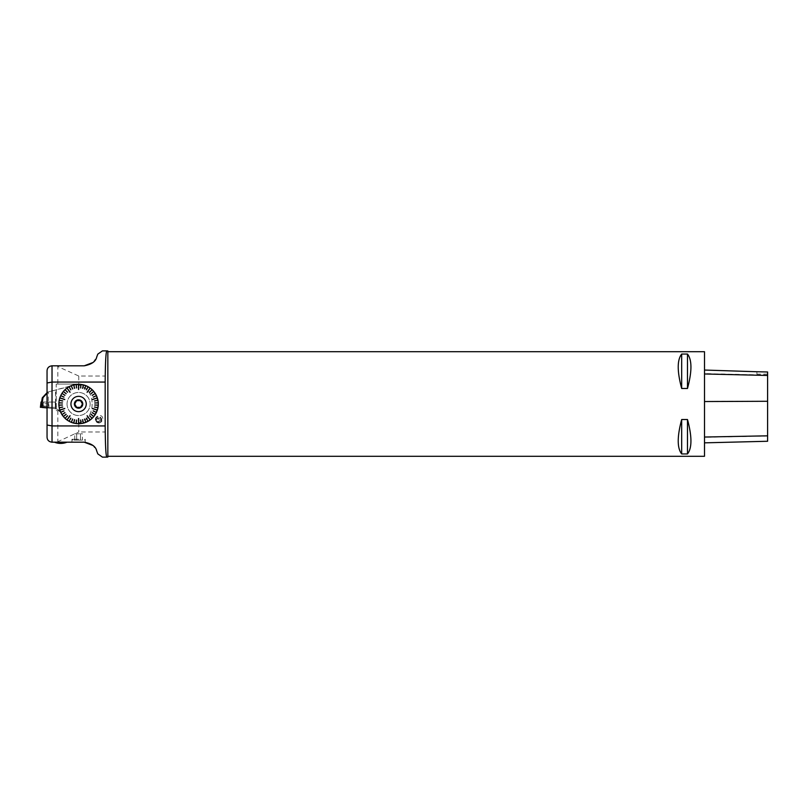 <?xml version="1.0" encoding="UTF-8"?>
<svg xmlns="http://www.w3.org/2000/svg" width="808" height="808" viewBox="0 0 808 808"><rect width="100%" height="100%" fill="white"/><g stroke="black" fill="none" stroke-linecap="round" stroke-linejoin="round"><path stroke-width="0.61" stroke-dasharray="4.04 3.03" d="M74.71 404A3.878 3.878 0 0 0 80.527 407.353A3.878 3.878 0 0 0 80.527 400.647A3.878 3.878 0 0 0 74.71 404A3.878 3.878 0 0 1 80.527 400.647A3.878 3.878 0 0 1 80.527 407.353A3.878 3.878 0 0 1 74.71 404M80.517 407.343L79.204 407.343A3.404 3.404 0 0 1 77.972 407.343L76.649 407.343L75.992 406.202A3.404 3.404 0 0 1 75.376 405.141L74.72 404L75.376 402.859A3.404 3.404 0 0 1 75.992 401.798L76.649 400.657L77.972 400.657A3.404 3.404 0 0 1 79.204 400.657L80.517 400.657L81.174 401.798A3.404 3.404 0 0 1 81.79 402.859L82.456 404L81.79 405.141A3.404 3.404 0 0 1 81.174 406.202L80.517 407.343L76.669 407.323L74.75 404L76.669 400.677L80.507 400.677L82.416 404L80.507 407.323L82.416 404L80.507 400.677L76.669 400.677L74.75 404L76.669 407.323L80.507 407.323M82.487 404A3.899 3.899 0 0 1 76.639 407.384A3.899 3.899 0 0 1 76.639 400.616A3.899 3.899 0 0 1 82.487 404M67.397 442.188L54.085 442.188L67.397 442.016A16.604 16.604 0 0 1 66.993 442.188M84.224 442.188C85.557 442.229 85.557 442.229 84.224 442.188C85.557 442.229 85.557 442.229 84.224 442.188L52.025 442.188C49.005 441.885 47.339 440.229 47.046 437.209L47.046 370.791C47.339 367.771 49.005 366.115 52.025 365.812L84.224 365.812M97.778 453.854L96.707 450.925L93.011 445.501M704.505 351.702L704.505 456.298M107.838 456.298L107.838 351.702M681.679 388.476L687.487 388.476C692.082 371.377 692.082 359.903 687.487 354.055L681.679 354.055C677.084 359.903 677.084 371.377 681.679 388.476L681.679 354.055M681.679 453.945L687.487 453.945C692.082 448.097 692.082 436.623 687.487 419.524L681.679 419.524C677.084 436.623 677.084 448.097 681.679 453.945L681.679 419.524M704.505 401.404L704.505 442.845L704.505 370.044L704.505 401.404L767.6 401.132L767.6 441.259M767.6 371.943L767.6 401.132M767.6 371.983L767.6 374.114L767.6 371.983M756.894 371.741L756.894 374.114L756.894 371.741M687.487 354.055L687.487 388.476M687.487 419.524L687.487 453.945M95.98 420.16L96.98 418.746L98.788 419.049L99.606 420.756L98.606 422.17L96.788 421.867L95.98 420.16L96.768 419.403L97.586 421.12L99.404 421.412L100.404 420.009L99.586 418.291L98.788 419.049M100.404 420.009L99.606 420.756M99.404 421.412L98.606 422.17M97.586 421.12L96.788 421.867M99.586 418.291L97.768 417.989L96.768 419.403M97.768 417.989L96.98 418.746M96.475 420.534A2.495 2.242 46.5 0 1 96.233 419.706L96.475 420.534M95.788 419.817A2.848 2.555 -133.5 0 0 100.434 421.877A2.848 2.555 -133.5 0 0 96.505 417.746A2.848 2.555 -133.5 0 0 95.788 419.817M95.9 419.716A2.848 2.555 46.5 0 1 100.445 417.938A2.848 2.555 46.5 0 1 97.728 422.17A2.848 2.555 46.5 0 1 95.9 419.716M95.374 419.716A3.404 3.06 46.5 0 1 100.798 417.595A3.404 3.06 46.5 0 1 97.556 422.655A3.404 3.06 46.5 0 1 95.374 419.716M98.505 404A19.927 19.927 0 0 0 74.467 384.507A19.927 19.927 0 0 0 60.368 412.07A19.927 19.927 0 0 0 98.505 404M56.186 410.646L58.59 410.646L56.186 410.646L56.186 384.073L78.588 384.073A19.927 19.927 0 0 0 60.368 412.07L58.59 410.646L60.368 412.07C64.155 419.655 70.286 423.604 78.76 423.927L78.76 431.977L56.732 442.188M56.186 384.073L78.76 384.073A19.927 19.927 0 0 1 98.505 404A19.927 19.927 0 0 1 78.76 423.927M95.617 419.493A3.788 3.404 136.5 0 1 101.98 416.484A3.788 3.404 136.5 0 1 96.485 421.705A3.788 3.404 136.5 0 1 95.617 419.493M102.454 350.874L106.838 350.874C105.999 351.52 105.464 359.913 105.242 376.023L78.76 376.023L57.833 366.569L57.833 384.073M78.76 376.023L78.76 384.073M57.833 410.646L57.833 441.431M57.833 366.569L56.732 365.812M93.021 362.489L96.707 357.075L97.778 354.146M102.454 457.126L106.838 457.126C105.999 456.48 105.464 448.087 105.242 431.977L78.76 431.977M105.242 431.977L105.242 376.023M74.75 440.108L76.669 440.108L76.669 433.805L80.507 433.805L74.75 433.805L76.669 433.805L76.669 440.108L74.75 440.108L74.75 433.805M82.416 433.805L80.507 433.805L82.416 433.805L82.416 440.108L80.507 440.108L80.507 433.805L80.507 440.108L82.416 440.108M76.669 440.108L80.507 440.108L76.669 440.108M78.588 440.108L72.77 440.108L78.588 440.108M78.588 439.279L71.942 439.279L78.588 439.279M42.077 407.464L54.641 408.565C57.62 408.939 59.832 410.424 61.277 413.009C64.63 419.11 69.811 422.584 76.831 423.432L76.831 423.24C86.335 421.534 91.425 415.585 92.092 405.374L92.092 402.626L92.092 405.374M47.046 407.899L55.53 408.696L55.53 389.981L48.217 391.941L47.046 393.223M44.087 407.646L54.641 408.565L44.087 407.646L42.228 402.051L41.551 402.051L55.176 402.051L42.056 402.051M42.147 402.041L41.885 400.011M47.046 392.668L48.217 391.941M76.831 423.24L76.831 423.432C89.557 423.16 96.647 416.686 98.091 404.01C96.647 391.325 89.557 384.84 76.831 384.568L47.551 392.122M76.831 384.76C86.325 386.446 91.415 392.405 92.092 402.626M55.53 389.981L56.237 389.789L56.237 408.868L55.53 408.696M56.237 408.868A8.302 8.302 0 0 1 61.277 413.009A19.513 19.513 0 0 0 86.315 421.917A19.513 19.513 0 0 0 97.01 397.597A19.513 19.513 0 0 0 73.538 385.153L56.237 389.789M67.044 404A11.534 11.534 0 0 0 84.355 413.989A11.534 11.534 0 0 0 84.355 394.011A11.534 11.534 0 0 0 67.044 404A11.534 11.534 0 0 0 78.588 415.534A11.534 11.534 0 0 0 90.122 404A11.534 11.534 0 0 0 78.588 392.466A11.534 11.534 0 0 0 67.044 404M48.288 408.01L48.288 391.92M54.641 408.565L56.924 409.101L54.641 408.565M44.854 402.051L48.268 402.051L44.854 402.051M42.228 402.051L55.186 402.051L56.924 409.101M44.45 407.323L49.136 407.323L44.45 407.323M55.823 407.323L55.176 402.051L55.479 407.323L55.176 402.051L41.046 402.051L41.37 407.323L55.479 407.323L42.077 407.323M40.4 407.323L40.956 407.323M767.6 436.037L704.505 437.269M767.6 375.094L704.505 373.609M47.409 406.333L42.824 406.333L47.409 406.333M47.369 406.081L42.905 406.081L47.369 406.081M44.854 403.758L48.268 403.758L44.854 403.758M767.6 374.114L756.894 374.114M96.889 416.625L96.243 417.241M101.576 421.554L100.929 422.17M84.396 440.108L85.224 439.279L85.224 442.188M72.77 440.108L71.942 439.279L71.942 442.188M42.824 406.333L43.622 402.051L42.824 406.333M49.066 406.333L48.268 402.051L49.066 406.333"/><path stroke-width="1.21" d="M82.78 404A4.192 4.192 0 0 1 76.487 407.626A4.192 4.192 0 0 1 76.487 400.374A4.192 4.192 0 0 1 82.78 404M86.244 404A7.656 7.656 0 0 0 74.76 397.374A7.656 7.656 0 0 0 74.76 410.626A7.656 7.656 0 0 0 86.244 404M79.204 400.657A3.404 3.404 0 0 0 77.972 400.657L76.649 400.657L75.992 401.798A3.404 3.404 0 0 0 75.376 402.859L74.72 404L75.376 405.141A3.404 3.404 0 0 0 75.992 406.202L76.649 407.343L77.972 407.343A3.404 3.404 0 0 0 79.204 407.343L80.517 407.343L81.174 406.202A3.404 3.404 0 0 0 81.79 405.141L82.456 404A3.899 3.899 0 0 1 76.639 407.384A3.899 3.899 0 0 1 76.639 400.616A3.899 3.899 0 0 1 82.487 404L81.79 402.859A3.404 3.404 0 0 0 81.174 401.798L80.517 400.657L79.204 400.657M97.778 453.854L102.454 457.126L97.778 453.854L96.707 450.925C95.788 446.501 91.627 443.592 84.224 442.188L52.025 442.188C48.894 441.784 47.238 440.128 47.046 437.209L47.046 370.791C47.238 367.872 48.894 366.216 52.025 365.812L84.224 365.812L93.021 362.489M93.011 445.501L84.224 442.188M704.505 456.298L704.505 351.702L107.838 351.702L107.838 456.298L704.505 456.298M681.679 419.524L687.487 419.524C692.082 436.623 692.082 448.097 687.487 453.945L681.679 453.945C677.084 448.097 677.084 436.623 681.679 419.524L681.679 453.945M681.679 354.055L687.487 354.055C692.082 359.903 692.082 371.377 687.487 388.476L681.679 388.476C677.084 371.377 677.084 359.903 681.679 354.055L681.679 388.476M704.505 442.845L767.6 441.259L767.6 371.983L756.894 371.741L767.6 371.983M704.505 370.044L756.894 371.741M687.487 453.945L687.487 419.524M687.487 388.476L687.487 354.055M76.225 423.16L76.619 420.059L76.053 423.533A19.695 19.695 0 0 1 73.75 423.099L74.619 419.685L73.75 423.099M78.528 423.695L78.528 418.524L78.528 423.695A19.695 19.695 0 0 1 76.174 423.554M78.528 423.301L78.649 418.524L78.649 423.301M80.547 420.059L80.992 423.554L80.679 420.049M82.547 419.685L83.426 423.099L82.668 419.655M84.487 419.069L85.9 422.291L84.598 419.019M86.325 418.211L88.022 421.291L86.436 418.15M90.112 419.978L87.072 415.787L90.112 419.978A19.695 19.695 0 0 1 88.133 421.231M89.88 419.655L87.173 415.706L89.981 419.584M89.617 415.837L92.112 418.322L89.708 415.756M91.011 414.363L93.728 416.605L91.092 414.262M92.213 412.726L95.253 414.504L92.284 412.615M93.203 410.949L96.384 412.444L93.253 410.838M97.303 410.151L92.375 408.545L97.303 410.151A19.695 19.695 0 0 1 96.435 412.332M96.93 410.02L92.415 408.424L96.96 409.909M94.465 407.091L97.93 407.757L94.496 406.969M94.728 405.081L98.253 405.172L94.738 404.949M94.738 403.051L98.253 402.828L94.728 402.919M94.496 401.031L97.93 400.243L94.465 400.909M97.344 397.97L92.415 399.576L97.344 397.97A19.695 19.695 0 0 1 97.93 400.243M96.96 398.091L92.375 399.455L96.93 397.98M93.253 397.162L96.435 395.668L93.203 397.051M92.284 395.385L95.253 393.496L92.213 395.274M91.092 393.738L93.728 391.395L91.011 393.637M89.708 392.244L92.112 389.678L89.617 392.163M90.213 388.103L87.173 392.294L90.213 388.103A19.695 19.695 0 0 1 92.021 389.597M89.981 388.416L87.072 392.213L89.88 388.345M86.436 389.85L88.133 386.769L86.325 389.789M84.598 388.981L85.9 385.709L84.487 388.931M82.668 388.345L83.426 384.901L82.547 388.315M80.679 387.951L80.992 384.446L80.547 387.941M78.649 384.305L78.649 389.476L78.649 384.305A19.695 19.695 0 0 1 80.992 384.446M78.649 384.699L78.528 389.476L78.528 384.699M76.619 387.941L76.174 384.446L76.497 387.951M74.619 388.315L73.75 384.901L74.498 388.345M72.69 388.931L71.276 385.709L72.569 388.981M70.841 389.789L69.044 386.769L70.74 389.85M67.054 388.022L70.104 392.213L67.054 388.022A19.695 19.695 0 0 1 69.044 386.769M67.286 388.345L70.003 392.294L67.185 388.416M67.559 392.163L65.054 389.678L67.468 392.244M66.155 393.637L63.367 391.496L66.084 393.738M64.963 395.274L61.984 393.395L64.892 395.385M63.973 397.051L60.731 395.668L63.923 397.162M59.873 397.849L64.792 399.455L59.873 397.849A19.695 19.695 0 0 1 60.731 395.668M60.246 397.98L64.761 399.576L60.206 398.091M62.701 400.909L59.247 400.243L62.681 401.031M62.438 402.919L58.923 402.828L62.438 403.051M62.438 404.949L58.923 405.172L62.438 405.081M62.681 406.969L59.247 407.757L62.701 407.091M59.832 410.03L64.761 408.424L59.832 410.03A19.695 19.695 0 0 1 59.247 407.757M60.206 409.909L64.792 408.545L60.246 410.02M63.923 410.838L60.731 412.332L63.973 410.949M64.892 412.615L61.984 414.605L64.963 412.726M66.084 414.262L63.367 416.504L66.155 414.363M67.468 415.756L65.054 418.322L67.559 415.837M66.953 419.897L70.003 415.706L66.953 419.897A19.695 19.695 0 0 1 65.145 418.403M67.185 419.584L70.104 415.787L67.286 419.655M70.74 418.15L69.044 421.231L70.841 418.211M72.569 419.019L71.397 422.342L72.69 419.069M74.498 419.655L73.629 423.069L74.619 419.685M98.253 402.828A19.695 19.695 0 0 1 98.253 405.172M97.95 400.374A19.695 19.695 0 0 1 98.243 402.697M96.435 395.668A19.695 19.695 0 0 1 97.303 397.849M95.253 393.496A19.695 19.695 0 0 1 96.384 395.556M93.809 391.496A19.695 19.695 0 0 1 95.182 393.395M92.112 389.678A19.695 19.695 0 0 1 93.728 391.395M88.133 386.769A19.695 19.695 0 0 1 90.112 388.022M85.9 385.709A19.695 19.695 0 0 1 88.022 386.709M83.547 384.931A19.695 19.695 0 0 1 85.779 385.658M81.113 384.467A19.695 19.695 0 0 1 83.426 384.901M76.174 384.446A19.695 19.695 0 0 1 78.528 384.305M73.75 384.901A19.695 19.695 0 0 1 76.053 384.467M71.397 385.658A19.695 19.695 0 0 1 73.629 384.931M69.155 386.709A19.695 19.695 0 0 1 71.276 385.709M65.145 389.597A19.695 19.695 0 0 1 66.953 388.103M63.448 391.395A19.695 19.695 0 0 1 65.054 389.678M61.984 393.395A19.695 19.695 0 0 1 63.367 391.496M60.792 395.556A19.695 19.695 0 0 1 61.923 393.496M59.247 400.243A19.695 19.695 0 0 1 59.832 397.97M58.934 402.697A19.695 19.695 0 0 1 59.226 400.374M58.923 405.172A19.695 19.695 0 0 1 58.923 402.828M59.226 407.626A19.695 19.695 0 0 1 58.934 405.303M60.731 412.332A19.695 19.695 0 0 1 59.873 410.151M61.923 414.504A19.695 19.695 0 0 1 60.792 412.444M63.367 416.504A19.695 19.695 0 0 1 61.984 414.605M65.054 418.322A19.695 19.695 0 0 1 63.448 416.605M69.044 421.231A19.695 19.695 0 0 1 67.054 419.978M71.276 422.291A19.695 19.695 0 0 1 69.155 421.291M73.629 423.069A19.695 19.695 0 0 1 71.397 422.342M76.053 423.533L76.619 420.059M80.992 423.554A19.695 19.695 0 0 1 78.649 423.695M83.426 423.099A19.695 19.695 0 0 1 81.113 423.533M85.779 422.342A19.695 19.695 0 0 1 83.547 423.069M88.022 421.291A19.695 19.695 0 0 1 85.9 422.291M92.021 418.403A19.695 19.695 0 0 1 90.213 419.897M93.728 416.605A19.695 19.695 0 0 1 92.112 418.322M95.182 414.605A19.695 19.695 0 0 1 93.809 416.504M96.384 412.444A19.695 19.695 0 0 1 95.253 414.504M97.93 407.757A19.695 19.695 0 0 1 97.344 410.03M98.243 405.303A19.695 19.695 0 0 1 97.95 407.626M76.103 423.139L76.497 420.049M97.778 354.146L102.454 350.874L97.778 354.146L96.707 357.075C95.788 361.499 91.627 364.408 84.224 365.812M102.454 457.126L106.838 457.126C105.878 456.055 105.333 445.652 105.181 425.927L105.181 382.073C105.333 362.348 105.878 351.945 106.838 350.874L102.454 350.874M52.025 365.812L52.025 425.927L47.046 425.028M105.181 382.073L52.025 382.073L47.046 382.972M52.025 442.188L52.025 425.927L105.181 425.927M47.046 407.899L42.077 407.464L42.056 402.051L41.965 407.323L40.4 407.323L41.046 402.051L41.602 402.051L40.956 407.323L40.4 407.323L41.965 407.323M42.248 407.484L42.248 402.041L41.551 402.041L42.289 397.819L47.046 392.668M42.248 402.041L43.026 397.617L42.289 397.819M47.046 393.223L43.026 397.617M767.6 435.825L704.505 437.037M767.6 401.273L704.505 401.546M767.6 375.457L704.505 373.973M54.479 442.188A16.604 16.604 0 0 0 66.993 442.188M107.838 351.702L107.767 350.874M107.838 456.298L107.767 457.126M41.046 402.051L40.4 407.323"/></g></svg>
